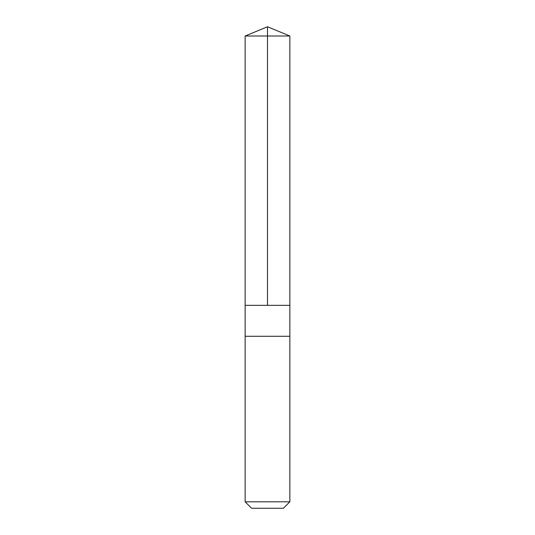 <?xml version="1.0" encoding="UTF-8"?>
<svg xmlns="http://www.w3.org/2000/svg" width="535" height="535" viewBox="0 0 535 535"><rect width="100%" height="100%" fill="white"/><g stroke="black" fill="none" stroke-linecap="round" stroke-linejoin="round"><path stroke-width="0.8" d="M245.144 305.331L289.856 305.331L289.856 36.012L245.144 36.012L245.144 305.331L289.856 305.331L289.856 336.288L245.144 336.288L245.144 305.331M287.87 336.288L245.144 336.288L245.144 501.797L289.856 501.797L289.856 336.288L287.87 336.288M289.856 501.797L283.403 508.25L251.597 508.25L245.144 501.797M245.144 36.012L267.5 26.75L267.5 305.331M267.5 26.75L289.856 36.012"/></g></svg>

